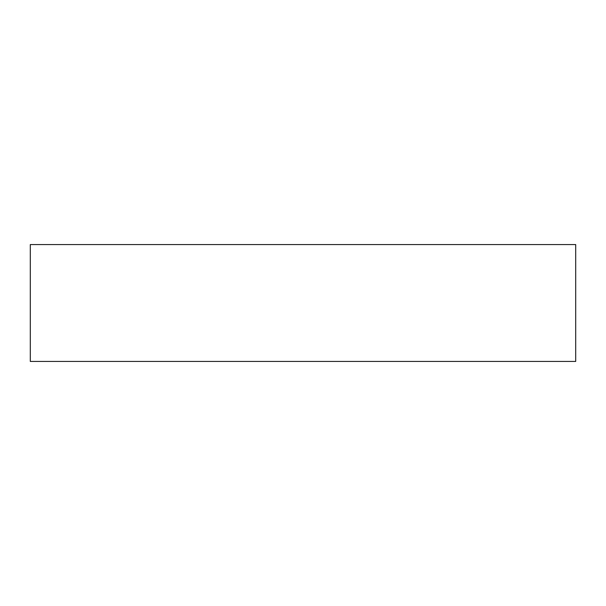 <?xml version="1.0" encoding="UTF-8"?>
<svg xmlns="http://www.w3.org/2000/svg" width="606" height="606" viewBox="0 0 606 606"><rect width="100%" height="100%" fill="white"/><g stroke="black" fill="none" stroke-linecap="round" stroke-linejoin="round"><path stroke-width="0.91" d="M30.3 244.566L30.3 361.434L575.7 361.434L575.7 244.566L30.3 244.566L30.3 361.434L575.7 361.434L575.7 244.566L30.3 244.566"/></g></svg>
